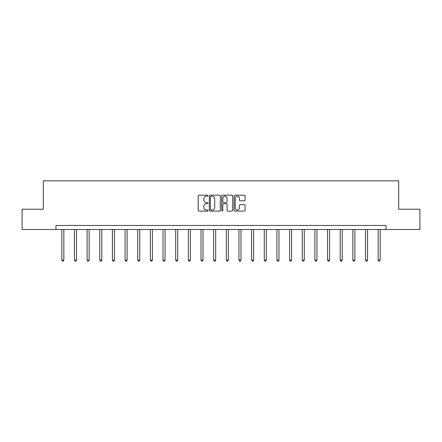 <?xml version="1.0" encoding="UTF-8"?>
<svg xmlns="http://www.w3.org/2000/svg" width="442" height="442" viewBox="0 0 442 442"><rect width="100%" height="100%" fill="white"/><g stroke="black" fill="none" stroke-linecap="round" stroke-linejoin="round"><path stroke-width="0.66" d="M208.022 195.74A0.558 0.558 0 0 0 207.464 195.182L199.005 195.182A0.796 0.796 0 0 0 198.209 195.983L198.209 210.315A0.796 0.796 0 0 0 199.005 211.11L207.464 211.11A0.558 0.558 0 0 0 208.022 210.552A0.558 0.558 0 0 0 207.464 209.994L206.37 209.994A2.547 2.547 0 0 1 203.823 207.447L203.823 206.254A2.547 2.547 0 0 1 206.37 203.701L207.464 203.701A0.558 0.558 0 0 0 208.022 203.149A0.558 0.558 0 0 0 207.464 202.591L206.37 202.591A2.547 2.547 0 0 1 203.823 200.038L203.823 198.845A2.547 2.547 0 0 1 206.37 196.298L207.464 196.298A0.558 0.558 0 0 0 208.022 195.74M244.271 200.795A0.796 0.796 0 0 0 245.067 199.999L245.067 195.983A0.796 0.796 0 0 0 244.271 195.182L234.873 195.182A0.796 0.796 0 0 0 234.078 195.983L234.078 210.315A0.796 0.796 0 0 0 234.873 211.11L244.271 211.11A0.796 0.796 0 0 0 245.067 210.315L245.067 205.453A0.796 0.796 0 0 0 244.271 204.657L240.249 204.657A0.796 0.796 0 0 0 239.453 205.453L239.453 207.862A2.133 2.133 0 0 1 237.321 209.994A2.133 2.133 0 0 1 235.194 207.862L235.194 198.43A2.133 2.133 0 0 1 237.321 196.298A2.133 2.133 0 0 1 239.453 198.43L239.453 199.999A0.796 0.796 0 0 0 240.249 200.795L244.271 200.795M55.968 229.508L22.1 229.508L22.1 209.232L43.31 209.232L43.31 180.839L398.69 180.839L398.69 209.232L419.9 209.232L419.9 229.508L386.032 229.508L386.032 225.453L55.968 225.453L55.968 229.508L386.032 229.508M220.304 195.983A0.796 0.796 0 0 0 219.508 195.182L210.11 195.182A0.796 0.796 0 0 0 209.315 195.983L209.315 210.315A0.796 0.796 0 0 0 210.11 211.11L219.508 211.11A0.796 0.796 0 0 0 220.304 210.315L220.304 195.983M222.492 195.182L231.89 195.182A0.796 0.796 0 0 1 232.685 195.983L232.685 210.315A0.796 0.796 0 0 1 231.89 211.11L227.868 211.11A0.796 0.796 0 0 1 227.072 210.315L227.072 204.502A0.796 0.796 0 0 0 226.276 203.701L223.608 203.701A0.796 0.796 0 0 0 222.812 204.502L222.812 210.552A0.558 0.558 0 0 1 222.254 211.11A0.558 0.558 0 0 1 221.696 210.552L221.696 195.983A0.796 0.796 0 0 1 222.492 195.182M210.989 196.298A0.558 0.558 0 0 0 210.431 196.856L210.431 209.436A0.558 0.558 0 0 0 210.989 209.994L212.143 209.994A2.547 2.547 0 0 0 214.69 207.447L214.69 198.845A2.547 2.547 0 0 0 212.143 196.298L210.989 196.298M227.072 198.469A2.133 2.133 0 0 0 224.939 196.336A2.133 2.133 0 0 0 222.812 198.469L222.812 201.795A0.796 0.796 0 0 0 223.608 202.591L226.276 202.591A0.796 0.796 0 0 0 227.072 201.795L227.072 198.469M61.808 229.508L61.808 260.106L63.836 260.106L63.836 229.508M63.836 260.106L63.228 261.161L62.416 261.161L61.808 260.106M74.46 229.508L74.46 260.106L76.488 260.106L76.488 229.508M76.488 260.106L75.88 261.161L75.068 261.161L74.46 260.106M87.118 229.508L87.118 260.106L89.146 260.106L89.146 229.508M89.146 260.106L88.533 261.161L87.726 261.161L87.118 260.106M99.77 229.508L99.77 260.106L101.798 260.106L101.798 229.508M101.798 260.106L101.19 261.161L100.378 261.161L99.77 260.106M112.423 229.508L112.423 260.106L114.45 260.106L114.45 229.508M114.45 260.106L113.843 261.161L113.03 261.161L112.423 260.106M125.08 229.508L125.08 260.106L127.108 260.106L127.108 229.508M127.108 260.106L126.5 261.161L125.688 261.161L125.08 260.106M137.733 229.508L137.733 260.106L139.76 260.106L139.76 229.508M139.76 260.106L139.153 261.161L138.34 261.161L137.733 260.106M150.385 229.508L150.385 260.106L152.413 260.106L152.413 229.508M152.413 260.106L151.805 261.161L150.998 261.161L150.385 260.106M163.043 229.508L163.043 260.106L165.07 260.106L165.07 229.508M165.07 260.106L164.463 261.161L163.65 261.161L163.043 260.106M175.695 229.508L175.695 260.106L177.723 260.106L177.723 229.508M177.723 260.106L177.115 261.161L176.303 261.161L175.695 260.106M188.353 229.508L188.353 260.106L190.38 260.106L190.38 229.508M190.38 260.106L189.767 261.161L188.961 261.161L188.353 260.106M201.005 229.508L201.005 260.106L203.033 260.106L203.033 229.508M203.033 260.106L202.425 261.161L201.613 261.161L201.005 260.106M213.657 229.508L213.657 260.106L215.685 260.106L215.685 229.508M215.685 260.106L215.077 261.161L214.265 261.161L213.657 260.106M226.315 229.508L226.315 260.106L228.343 260.106L228.343 229.508M228.343 260.106L227.735 261.161L226.923 261.161L226.315 260.106M238.967 229.508L238.967 260.106L240.995 260.106L240.995 229.508M240.995 260.106L240.387 261.161L239.575 261.161L238.967 260.106M251.62 229.508L251.62 260.106L253.647 260.106L253.647 229.508M253.647 260.106L253.039 261.161L252.233 261.161L251.62 260.106M264.277 229.508L264.277 260.106L266.305 260.106L266.305 229.508M266.305 260.106L265.697 261.161L264.885 261.161L264.277 260.106M276.93 229.508L276.93 260.106L278.957 260.106L278.957 229.508M278.957 260.106L278.349 261.161L277.537 261.161L276.93 260.106M289.587 229.508L289.587 260.106L291.615 260.106L291.615 229.508M291.615 260.106L291.002 261.161L290.195 261.161L289.587 260.106M302.24 229.508L302.24 260.106L304.267 260.106L304.267 229.508M304.267 260.106L303.66 261.161L302.847 261.161L302.24 260.106M314.892 229.508L314.892 260.106L316.92 260.106L316.92 229.508M316.92 260.106L316.312 261.161L315.5 261.161L314.892 260.106M327.55 229.508L327.55 260.106L329.577 260.106L329.577 229.508M329.577 260.106L328.97 261.161L328.157 261.161L327.55 260.106M340.202 229.508L340.202 260.106L342.23 260.106L342.23 229.508M342.23 260.106L341.622 261.161L340.81 261.161L340.202 260.106M352.854 229.508L352.854 260.106L354.882 260.106L354.882 229.508M354.882 260.106L354.274 261.161L353.467 261.161L352.854 260.106M365.512 229.508L365.512 260.106L367.54 260.106L367.54 229.508M367.54 260.106L366.932 261.161L366.12 261.161L365.512 260.106M378.164 229.508L378.164 260.106L380.192 260.106L380.192 229.508M380.192 260.106L379.584 261.161L378.772 261.161L378.164 260.106"/></g></svg>
